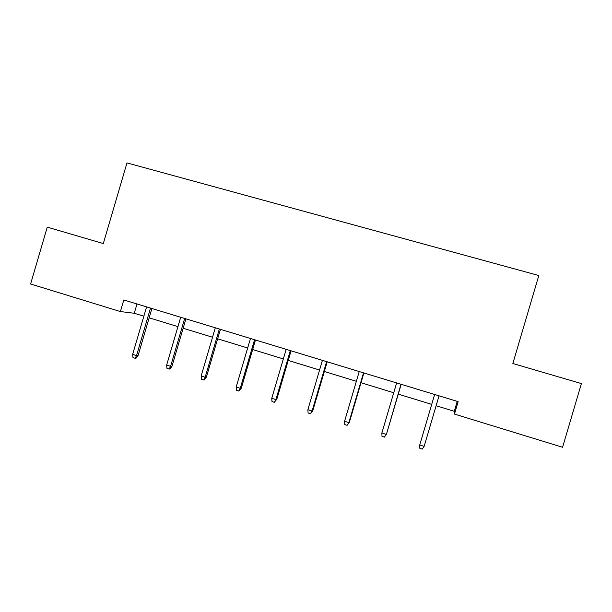 <?xml version="1.0" encoding="UTF-8"?>
<svg xmlns="http://www.w3.org/2000/svg" width="612" height="612" viewBox="0 0 612 612"><rect width="100%" height="100%" fill="white"/><g stroke="black" fill="none" stroke-linecap="round" stroke-linejoin="round"><path stroke-width="0.92" d="M120.396 311.562L123.8 299.957L458.143 401.633L454.471 414.087L562.581 447.265L581.4 383.586L512.848 363.505L538.82 275.522L126.975 162.907L103.313 243.553L47.269 227.144L30.6 283.999L120.396 311.562L134.273 313.267L143.858 316.205M436.127 405.733L454.288 411.295L454.471 414.087M149.167 317.827L177.939 326.64M183.149 328.239L212.54 337.243M217.65 338.803L247.669 348.006M252.672 349.536L283.341 358.93M288.237 360.43L319.571 370.031M324.345 371.492L356.36 381.299M361.026 382.73L393.738 392.751M398.274 394.136L431.705 404.379M457.225 401.35L454.288 411.295M136.996 303.973L134.273 313.267M419.74 444.97L419.824 448.321L422.265 449.093L424.147 446.362L419.74 444.97L434.627 394.48M424.147 446.362L439.049 395.826M400.99 384.252L386.539 433.969L384.397 437.113L386.203 434.39L381.865 433.021L396.637 382.928M386.539 433.969L401.174 384.305M384.397 437.113L381.987 436.356L381.865 433.021M363.52 372.853L348.863 422.609L349.383 422.249L347.111 425.325L348.863 422.609L344.587 421.255L359.236 371.553M349.383 422.249L363.895 372.968M347.111 425.325L344.747 424.575L344.587 421.255M326.632 361.638L312.097 411.004L312.801 410.706L310.414 413.72L312.097 411.004L307.89 409.68L322.417 360.353M312.801 410.706L327.198 361.807M310.414 413.72L308.081 412.985L307.89 409.68M290.317 350.6L275.905 399.582L276.777 399.345L274.283 402.291L275.905 399.582L271.759 398.274L286.164 349.33M276.777 399.345L291.06 350.821M274.283 402.291L271.98 401.564L271.759 398.274M254.561 339.721L240.264 388.337L241.312 388.153L238.703 391.037L240.264 388.337L236.186 387.052L250.469 338.482M241.312 388.153L255.479 339.997M238.703 391.037L236.439 390.326L236.186 387.052M219.348 329.011L205.165 377.26L206.382 377.137L204.339 379.884L203.658 379.96L205.165 377.26L201.149 375.99L215.317 327.787M206.382 377.137L220.427 329.34M203.658 379.96L201.432 379.256L201.149 375.99M184.663 318.47L170.595 366.351L171.972 366.282L169.914 368.998L169.149 369.044L170.595 366.351L166.64 365.104L180.693 317.261M171.972 366.282L185.91 318.844M169.149 369.044L166.954 368.348L166.64 365.104M150.498 308.081L136.545 355.603L138.075 355.587L136.002 358.272L135.153 358.295L136.545 355.603L132.643 354.379L146.589 306.887M138.075 355.587L151.906 308.502M135.153 358.295L132.988 357.607L132.643 354.379"/></g></svg>
